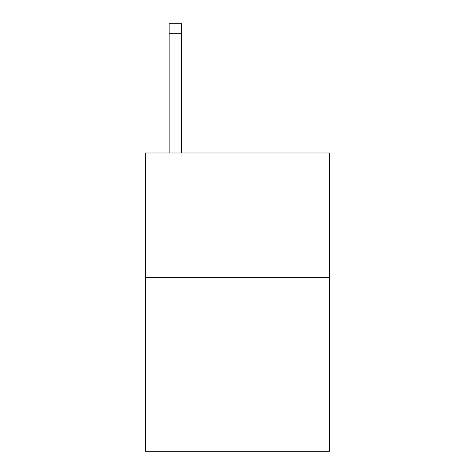 <?xml version="1.0" encoding="UTF-8"?>
<svg xmlns="http://www.w3.org/2000/svg" width="475" height="475" viewBox="0 0 475 475"><rect width="100%" height="100%" fill="white"/><g stroke="black" fill="none" stroke-linecap="round" stroke-linejoin="round"><path stroke-width="0.71" d="M329.46 277.269L329.46 451.25L145.54 451.25L145.54 152.992L329.46 152.992L329.46 277.269L145.54 277.269M181.575 152.992L181.575 33.689L169.148 33.689L169.148 23.75L181.575 23.75L181.575 33.689M169.148 152.992L169.148 33.689"/></g></svg>
